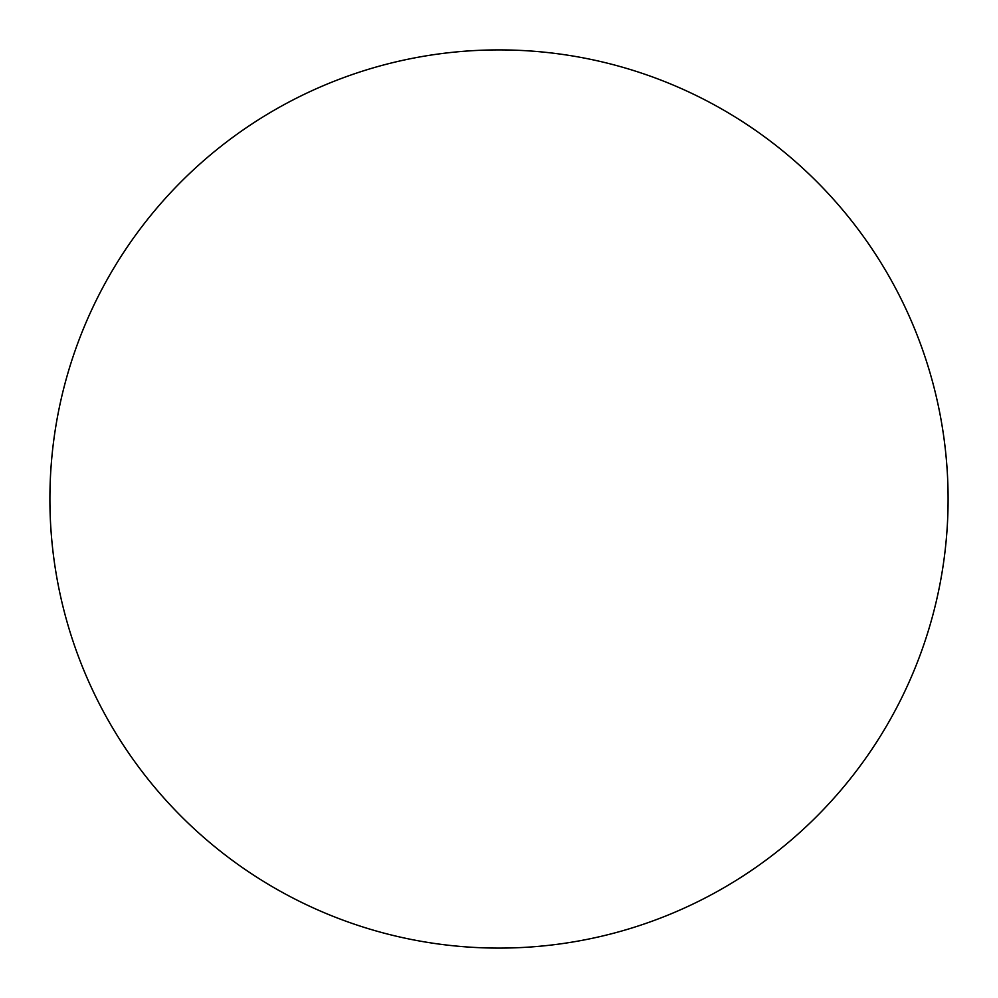<?xml version="1.0" encoding="UTF-8"?>
<svg xmlns="http://www.w3.org/2000/svg" width="998" height="998" viewBox="0 0 998 998"><rect width="100%" height="100%" fill="white"/><g stroke="black" fill="none" stroke-linecap="round" stroke-linejoin="round"><path stroke-width="1.5" d="M499 49.9A449.1 449.1 0 0 1 948.1 499A449.1 449.1 0 0 1 499 948.1A449.1 449.1 0 0 1 49.9 499A449.1 449.1 0 0 1 499 49.9M49.9 499A449.1 449.1 0 0 0 499 948.1A449.1 449.1 0 0 0 948.1 499A449.1 449.1 0 0 0 499 49.9A449.1 449.1 0 0 0 49.9 499"/></g></svg>
